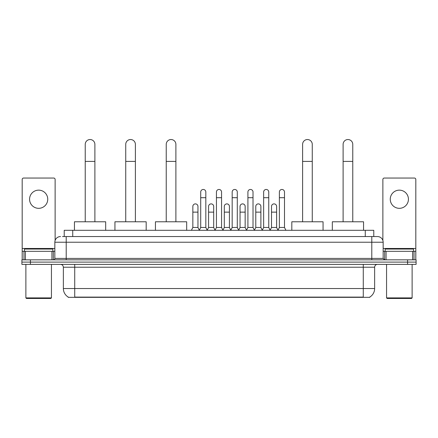 <?xml version="1.0" encoding="UTF-8"?>
<svg xmlns="http://www.w3.org/2000/svg" width="438" height="438" viewBox="0 0 438 438"><rect width="100%" height="100%" fill="white"/><g stroke="black" fill="none" stroke-linecap="round" stroke-linejoin="round"><path stroke-width="0.66" d="M64.222 236.553L64.222 230.306L373.778 230.306L373.778 236.553M369.809 297.052L369.809 297.331L68.191 297.331L68.191 297.052M68.279 297.101A9.943 9.943 0 0 1 63.362 288.527L74.723 288.527L74.723 297.101L363.277 297.101L363.277 288.527L374.638 288.527L374.638 267.224A2.842 2.842 0 0 1 377.474 264.382M63.362 288.527L63.362 267.224C63.198 265.499 62.251 264.552 60.526 264.382M369.721 297.101A9.943 9.943 0 0 0 374.638 288.527M30.419 259.838L416.1 259.838L416.1 262.11L21.9 262.11L21.9 264.382L30.419 264.382L30.419 262.11L21.9 262.11L21.9 259.838L30.419 259.838L30.419 262.11L416.1 262.11L416.1 264.382L30.419 264.382M62.645 236.553L377.474 236.553A5.678 5.678 0 0 1 383.157 242.23L383.157 258.42L384.575 259.838M62.514 236.553L66.204 236.553L66.204 242.23L54.843 242.23L54.843 258.42A1.418 1.418 0 0 1 53.425 259.838M60.526 236.553A5.678 5.678 0 0 0 54.843 242.23M383.157 242.23L371.796 242.23L371.796 236.553L377.474 236.553M38.659 190.147A9.088 9.088 0 0 0 29.57 199.235A9.088 9.088 0 0 0 38.659 208.324A9.088 9.088 0 0 0 47.742 199.235A9.088 9.088 0 0 0 38.659 190.147M51.936 259.838L51.936 251.319L25.377 251.319L25.377 259.838M55.128 240.457L55.128 179.465A1.418 1.418 0 0 0 53.71 178.047L23.603 178.047A1.418 1.418 0 0 0 22.185 179.465L22.185 251.319L25.377 251.319M51.936 251.319L54.843 251.319M22.185 259.838L22.185 251.319M50.868 298.464L26.444 298.464L25.875 297.895L51.438 297.895L50.868 298.464M25.875 264.382L25.875 297.895M51.438 264.382L51.438 297.895M52.856 251.319L52.856 249.047L24.457 249.047L24.457 251.319M85.235 221.781L85.235 144.365A4.829 4.829 0 0 1 90.064 139.536A4.829 4.829 0 0 1 94.887 144.365A4.829 4.829 0 0 0 90.064 139.536M94.887 221.781L94.887 144.365M105.684 230.306L105.684 221.781L74.444 221.781L74.444 230.306M125.733 221.781L125.733 144.365A4.829 4.829 0 0 1 130.562 139.536A4.829 4.829 0 0 1 135.391 144.365A4.829 4.829 0 0 0 130.562 139.536M135.391 221.781L135.391 144.365M146.183 230.306L146.183 221.781L114.942 221.781L114.942 230.306M166.232 221.781L166.232 144.365A4.829 4.829 0 0 1 171.061 139.536A4.829 4.829 0 0 1 175.89 144.365A4.829 4.829 0 0 0 171.061 139.536M175.89 221.781L175.89 144.365M186.681 230.306L186.681 221.781L155.441 221.781L155.441 230.306M302.609 221.781L302.609 144.365A4.829 4.829 0 0 1 307.438 139.536A4.829 4.829 0 0 1 312.267 144.365A4.829 4.829 0 0 0 307.438 139.536M312.267 221.781L312.267 144.365M323.058 230.306L323.058 221.781L291.817 221.781L291.817 230.306M343.113 221.781L343.113 144.365A4.829 4.829 0 0 1 347.936 139.536A4.829 4.829 0 0 1 352.765 144.365A4.829 4.829 0 0 0 347.936 139.536M352.765 221.781L352.765 144.365M363.556 230.306L363.556 221.781L332.316 221.781L332.316 230.306M199.29 230.306L200.708 227.464L205.822 227.464L207.24 230.306M205.822 227.464L205.822 192.019A2.557 2.557 0 0 0 203.265 189.462A2.557 2.557 0 0 1 203.429 189.468M200.708 227.464L200.708 197.702L205.822 197.702M200.708 197.702L200.708 192.019A2.557 2.557 0 0 1 203.265 189.462M215.025 230.306L216.443 227.464L221.557 227.464L222.975 230.306M221.557 227.464L221.557 192.019A2.557 2.557 0 0 0 219 189.462A2.557 2.557 0 0 1 219.159 189.468M216.443 227.464L216.443 197.702L221.557 197.702M216.443 197.702L216.443 192.019A2.557 2.557 0 0 1 219 189.462M230.76 230.306L232.178 227.464L237.292 227.464L238.71 230.306M237.292 227.464L237.292 192.019A2.557 2.557 0 0 0 234.735 189.462A2.557 2.557 0 0 1 234.894 189.468M232.178 227.464L232.178 197.702L237.292 197.702M232.178 197.702L232.178 192.019A2.557 2.557 0 0 1 234.735 189.462M246.49 230.306L247.913 227.464L253.022 227.464L254.445 230.306M253.022 227.464L253.022 192.019A2.557 2.557 0 0 0 250.47 189.462A2.557 2.557 0 0 1 250.629 189.468M247.913 227.464L247.913 197.702L253.022 197.702M247.913 197.702L247.913 192.019A2.557 2.557 0 0 1 250.47 189.462M262.225 230.306L263.643 227.464L268.757 227.464L270.18 230.306M268.757 227.464L268.757 192.019A2.557 2.557 0 0 0 266.2 189.462A2.557 2.557 0 0 1 266.364 189.468M263.643 227.464L263.643 197.702L268.757 197.702M263.643 197.702L263.643 192.019A2.557 2.557 0 0 1 266.2 189.462M277.96 230.306L279.378 227.464L284.492 227.464L285.91 230.306M284.492 227.464L284.492 192.019A2.557 2.557 0 0 0 281.935 189.462A2.557 2.557 0 0 1 282.094 189.468M279.378 227.464L279.378 197.702L284.492 197.702M279.378 197.702L279.378 192.019A2.557 2.557 0 0 1 281.935 189.462M191.422 230.306L192.84 227.464L197.954 227.464L199.334 230.218M197.954 227.464L197.954 206.446A2.557 2.557 0 0 0 195.562 203.894A2.557 2.557 0 0 1 197.954 206.446M192.84 227.464L192.84 212.129L197.954 212.129M192.84 212.129L192.84 206.446A2.557 2.557 0 0 1 195.562 203.894M207.201 230.218L208.576 227.464L213.689 227.464L215.069 230.218M213.689 227.464L213.689 206.446A2.557 2.557 0 0 0 211.291 203.894A2.557 2.557 0 0 1 213.689 206.446M208.576 227.464L208.576 212.129L213.689 212.129M208.576 212.129L208.576 206.446A2.557 2.557 0 0 1 211.291 203.894M222.931 230.218L224.311 227.464L229.424 227.464L230.799 230.218M229.424 227.464L229.424 206.446A2.557 2.557 0 0 0 227.026 203.894A2.557 2.557 0 0 1 229.424 206.446M224.311 227.464L224.311 212.129L229.424 212.129M224.311 212.129L224.311 206.446A2.557 2.557 0 0 1 227.026 203.894M238.666 230.218L240.046 227.464L245.16 227.464L246.534 230.218M245.16 227.464L245.16 206.446A2.557 2.557 0 0 0 242.761 203.894A2.557 2.557 0 0 1 245.16 206.446M240.046 227.464L240.046 212.129L245.16 212.129M240.046 212.129L240.046 206.446A2.557 2.557 0 0 1 242.761 203.894M254.401 230.218L255.781 227.464L260.889 227.464L262.269 230.218M260.889 227.464L260.889 206.446A2.557 2.557 0 0 0 258.497 203.894A2.557 2.557 0 0 1 260.889 206.446M255.781 227.464L255.781 212.129L260.889 212.129M255.781 212.129L255.781 206.446A2.557 2.557 0 0 1 258.497 203.894M270.136 230.218L271.511 227.464L276.624 227.464L278.004 230.218M276.624 227.464L276.624 206.446A2.557 2.557 0 0 0 274.232 203.894A2.557 2.557 0 0 1 276.624 206.446M271.511 227.464L271.511 212.129L276.624 212.129M271.511 212.129L271.511 206.446A2.557 2.557 0 0 1 274.232 203.894M399.341 190.147A9.088 9.088 0 0 0 390.258 199.235A9.088 9.088 0 0 0 399.341 208.324A9.088 9.088 0 0 0 408.43 199.235A9.088 9.088 0 0 0 399.341 190.147M412.623 259.838L412.623 251.319L386.064 251.319L386.064 259.838M412.623 251.319L415.815 251.319L415.815 179.465A1.418 1.418 0 0 0 414.397 178.047L384.29 178.047A1.418 1.418 0 0 0 382.872 179.465L382.872 240.457M383.157 251.319L386.064 251.319M415.815 251.319L415.815 259.838M411.556 298.464L387.132 298.464L386.562 297.895L412.125 297.895L411.556 298.464M386.562 264.382L386.562 297.895M412.125 264.382L412.125 297.895M413.543 251.319L413.543 249.047L385.144 249.047L385.144 251.319M362.138 297.331L362.138 297.052M75.862 297.331L75.862 297.052M72.741 236.553L72.741 230.306M365.259 236.553L365.259 230.306M363.277 264.382L363.277 267.224L63.362 267.224M374.638 267.224L363.277 267.224L363.277 288.527L74.723 288.527L74.723 264.382M407.581 264.382L407.581 259.838M66.204 259.838L66.204 258.42L383.157 258.42M54.843 258.42L66.204 258.42L66.204 242.23L371.796 242.23L371.796 259.838M54.843 248.477L22.185 248.477M53.332 251.319L53.332 259.838M22.207 251.319L22.207 259.838M23.98 259.838L23.98 251.319M85.235 161.403L94.887 161.403M125.733 161.403L135.391 161.403M166.232 161.403L175.89 161.403M302.609 161.403L312.267 161.403M343.113 161.403L352.765 161.403M415.815 248.477L383.157 248.477M415.793 259.838L415.793 251.319M414.019 251.319L414.019 259.838M384.668 259.838L384.668 251.319"/></g></svg>

